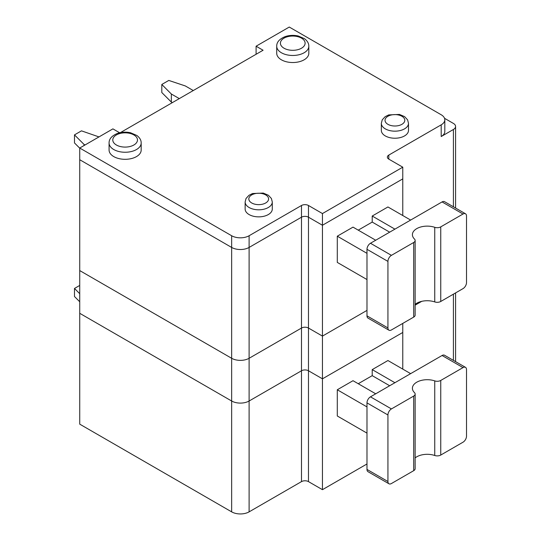 <?xml version="1.0" encoding="UTF-8"?>
<svg xmlns="http://www.w3.org/2000/svg" width="541" height="541" viewBox="0 0 541 541"><rect width="100%" height="100%" fill="white"/><g stroke="black" fill="none" stroke-linecap="round" stroke-linejoin="round"><path stroke-width="0.81" d="M465.49 367.346L444.533 355.248A4.937 2.854 120 0 0 442.065 355.498L370.47 396.83A4.937 2.854 -60 0 0 366.981 402.876L366.981 469.419A4.937 2.854 120 0 0 368.002 471.678L388.952 483.776A4.937 2.854 120 0 0 391.427 483.532L413.696 470.677A4.937 2.854 0 0 0 415.143 468.655L415.143 394.051A4.937 2.854 0 0 0 414.46 392.604A14.817 8.555 0 0 1 412.404 388.262A14.817 8.555 0 0 1 419.87 380.83A14.817 8.555 0 0 1 434.748 380.891A4.937 2.854 0 0 0 440.746 380.451L463.015 367.596A4.937 2.854 120 0 1 465.49 367.346A4.937 2.854 120 0 1 466.511 369.611L466.511 436.147A4.937 2.854 120 0 1 463.015 442.2L440.746 455.055L440.746 380.451M413.696 470.677L413.696 396.073L391.427 408.928L370.47 396.83M413.696 396.073A4.937 2.854 0 0 0 415.143 394.051M366.981 433.125L337.293 415.988L337.293 389.77L353.009 380.702L375.711 393.807M358.243 383.725L372.215 375.657L372.215 369.611L394.916 382.717M372.215 375.657L389.676 385.74M79.73 285.432L74.489 288.454L74.489 296.522L79.73 301.756M366.981 463.975L322.45 489.679L308.478 481.618A4.937 2.854 180 0 0 301.493 481.618L249.11 511.86A12.348 7.128 180 0 1 231.649 511.86L79.73 424.151L79.73 313.3L231.649 401.009A12.348 7.128 0 0 0 249.11 401.009A12.348 7.128 180 0 1 231.649 401.009L231.649 511.86M402.775 369.104L402.775 323.403M119.656 132.775L112.907 128.873L79.73 148.031L231.649 235.741A12.348 7.128 180 0 0 249.11 235.741L301.493 205.492L301.493 217.191L249.11 247.433L301.493 217.191A4.937 2.854 180 0 1 308.478 217.191L322.45 225.252L322.45 336.103L366.981 310.399L322.45 336.103L322.45 378.828L402.775 332.458L322.45 378.828L322.45 489.679M410.633 373.642L387.931 360.536L372.215 369.611M366.981 406.913L337.293 389.77M74.489 288.454L79.73 293.695M301.493 205.492A4.937 2.854 180 0 1 308.478 205.492L322.45 213.56L322.45 225.252L308.478 217.191A4.937 2.854 180 0 0 301.493 217.191L301.493 328.042A4.937 2.854 180 0 1 308.478 328.042A4.937 2.854 0 0 0 301.493 328.042L249.11 358.284A12.348 7.128 180 0 1 231.649 358.284A12.348 7.128 0 0 0 249.11 358.284L301.493 328.042L301.493 370.768A4.937 2.854 180 0 1 308.478 370.768A4.937 2.854 0 0 0 301.493 370.768L249.11 401.009L249.11 511.86M308.478 205.492L308.478 328.042L322.45 336.103L308.478 328.042L308.478 370.768L322.45 378.828L308.478 370.768L308.478 481.618M366.981 469.419L387.931 481.517L387.931 414.974A4.937 2.854 -60 0 1 391.427 408.928M421.743 301.337L415.143 305.151L421.743 301.337M415.143 457.909A14.817 8.555 0 0 1 434.748 455.495A4.937 2.854 0 0 0 440.746 455.055M387.931 481.517A4.937 2.854 120 0 0 388.952 483.776M465.49 213.769L444.533 201.671A4.937 2.854 120 0 0 442.065 201.921L370.47 243.254A4.937 2.854 -60 0 0 366.981 249.3L366.981 315.843A4.937 2.854 120 0 0 368.002 318.101L388.952 330.199A4.937 2.854 120 0 0 391.427 329.956L413.696 317.1A4.937 2.854 0 0 0 415.143 315.078L415.143 240.475A4.937 2.854 0 0 0 414.46 239.027A14.817 8.555 0 0 1 412.404 234.686A14.817 8.555 0 0 1 419.87 227.254A14.817 8.555 0 0 1 434.748 227.315A4.937 2.854 0 0 0 440.746 226.875L463.015 214.02A4.937 2.854 120 0 1 465.49 213.769A4.937 2.854 120 0 1 466.511 216.035L466.511 282.571A4.937 2.854 120 0 1 463.015 288.624L440.746 301.479L440.746 226.875M413.696 317.1L413.696 242.49L391.427 255.352L370.47 243.254M413.696 242.49A4.937 2.854 0 0 0 415.143 240.475M366.981 279.548L337.293 262.412L337.293 236.194L353.009 227.125L375.711 240.231M358.243 230.148L372.215 222.081L372.215 216.035L394.916 229.141M372.215 222.081L389.676 232.163M98.976 136.914L81.475 130.848L74.489 134.878L74.489 142.939L79.73 148.18M402.775 215.528L402.775 167.183L388.803 159.122L388.803 155.084A4.937 2.854 0 0 0 387.356 157.1A4.937 2.854 0 0 0 388.803 159.122M322.45 225.252L402.775 178.882L322.45 225.252M410.633 220.065L387.931 206.96L372.215 216.035M193.272 90.543L185.313 85.945L168.785 80.433L161.8 84.47L171.341 94.012L171.341 102.073L172.315 102.641M161.8 84.47L161.8 92.531L171.341 102.073M366.981 253.337L337.293 236.194M79.73 148.031L79.73 270.574L231.649 358.284L79.73 270.574L79.73 313.3L231.649 401.009L231.649 247.433L79.73 159.723L231.649 247.433A12.348 7.128 180 0 0 249.11 247.433A12.348 7.128 180 0 1 231.649 247.433L231.649 235.741M74.489 134.878L84.031 144.42L84.031 145.543M171.341 94.012L179.301 98.604M366.981 315.843L387.931 327.941L387.931 261.398A4.937 2.854 -60 0 1 391.427 255.352M120.4 132.613L263.082 50.239L256.096 46.208L289.273 27.05L441.192 114.76A12.348 7.128 180 0 1 444.81 119.798L444.81 131.497A12.348 7.128 180 0 1 441.192 136.535L453.412 129.482A7.412 4.274 180 0 0 455.583 126.452A7.412 4.274 180 0 0 453.412 123.429L444.533 118.303M415.143 304.333A14.817 8.555 0 0 1 434.748 301.919A4.937 2.854 0 0 0 440.746 301.479M387.931 327.941A4.937 2.854 120 0 0 388.952 330.199M84.031 144.42L85.005 144.981M301.493 481.618L301.493 370.768L249.11 401.009L249.11 235.741M388.803 155.084L441.192 124.843L441.192 136.535M381.337 123.328L381.337 130.388A13.579 7.845 0 0 0 385.314 135.933A13.579 7.845 0 0 0 400.117 137.63A13.579 7.845 0 0 0 408.496 130.388L408.496 123.328L407.596 119.852L404.607 116.626L399.447 114.428L388.729 114.902L385.165 116.667L382.237 119.845L381.337 123.328A13.579 7.845 0 0 0 385.314 128.873A13.579 7.845 0 0 0 400.117 130.57A13.579 7.845 0 0 0 408.496 123.328M276.715 46.208L276.715 53.261A16.054 9.265 0 0 0 281.415 59.814A16.054 9.265 0 0 0 298.909 61.823A16.054 9.265 0 0 0 308.816 53.261L308.816 46.208C308.864 43.436 307.423 40.927 304.488 38.688L298.213 35.983C293.783 35.016 289.489 35.206 285.323 36.551C279.528 38.891 276.654 42.11 276.715 46.208A16.054 9.265 0 0 0 281.415 52.761A16.054 9.265 0 0 0 298.909 54.769A16.054 9.265 0 0 0 308.816 46.208M109.079 142.986L109.079 150.046A16.054 9.265 0 0 0 113.779 156.599A16.054 9.265 0 0 0 131.274 158.608A16.054 9.265 0 0 0 141.181 150.046L141.181 142.986C141.228 140.214 139.788 137.712 136.853 135.466L130.584 132.768C126.148 131.794 121.853 131.984 117.695 133.329C111.892 135.669 109.018 138.888 109.079 142.986A16.054 9.265 0 0 0 113.779 149.539A16.054 9.265 0 0 0 131.274 151.548A16.054 9.265 0 0 0 141.181 142.986M322.45 213.56L402.775 167.183M444.81 119.798A12.348 7.128 180 0 1 441.192 124.843M245.134 201.962L245.134 209.022A13.579 7.845 0 0 0 249.11 214.567A13.579 7.845 0 0 0 263.913 216.265A13.579 7.845 0 0 0 272.292 209.022L272.292 201.962L271.393 198.493L268.404 195.26L263.244 193.069L252.525 193.536L248.961 195.308L246.033 198.486L245.134 201.962A13.579 7.845 0 0 0 249.11 207.507A13.579 7.845 0 0 0 263.913 209.211A13.579 7.845 0 0 0 272.292 201.962M256.096 46.208L256.096 54.269M442.065 355.498L463.015 367.596M387.931 414.974L366.981 402.876M434.748 455.495L434.748 380.891M453.412 294.169L453.412 360.38M442.065 201.921L463.015 214.02M387.931 261.398L366.981 249.3M434.748 301.919L434.748 227.315M453.412 129.482L453.412 206.804M251.727 202.976A9.88 5.701 0 0 0 268.255 200.413A9.88 5.701 0 0 0 256.157 193.435A9.88 5.701 0 0 0 251.727 202.976M284.032 48.223A12.348 7.128 0 0 0 304.691 45.025A12.348 7.128 0 0 0 289.57 36.294A12.348 7.128 0 0 0 284.032 48.223M387.931 124.335A9.88 5.701 0 0 0 404.458 121.779A9.88 5.701 0 0 0 392.36 114.793A9.88 5.701 0 0 0 387.931 124.335M116.396 145.002A12.348 7.128 0 0 0 137.056 141.81A12.348 7.128 0 0 0 121.935 133.079A12.348 7.128 0 0 0 116.396 145.002M455.583 292.911L455.583 361.631M455.583 126.452L455.583 208.055"/></g></svg>
